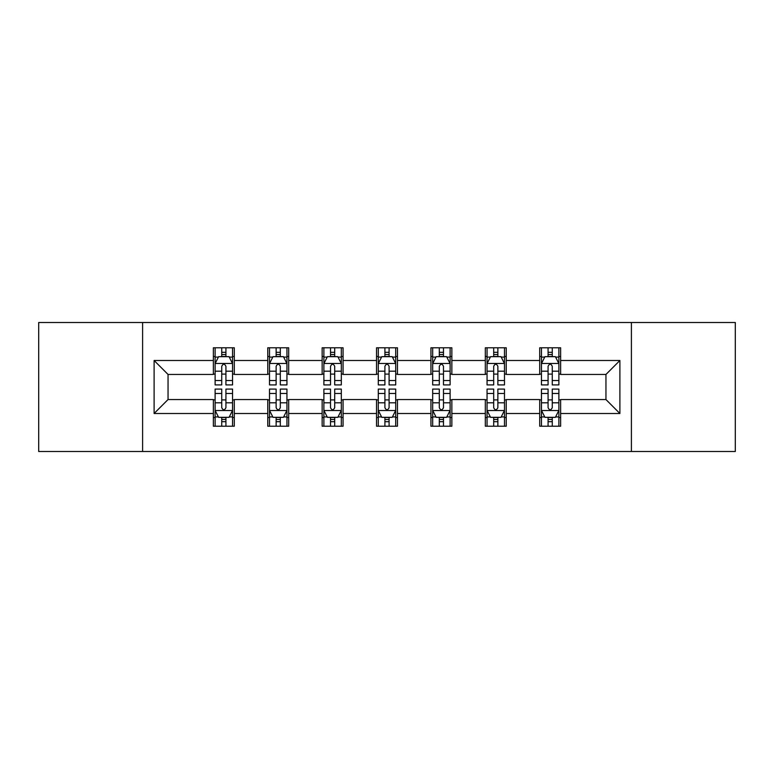 <?xml version="1.0" encoding="UTF-8"?>
<svg xmlns="http://www.w3.org/2000/svg" width="774" height="774" viewBox="0 0 774 774"><rect width="100%" height="100%" fill="white"/><g stroke="black" fill="none" stroke-linecap="round" stroke-linejoin="round"><path stroke-width="1.16" d="M631.4 451.503L735.3 451.503L735.3 322.497L631.4 322.497L631.4 451.503L142.6 451.503L142.6 322.497L38.7 322.497L38.7 451.503L142.6 451.503M631.4 322.497L142.6 322.497M560.628 360.5L560.628 347.778L539.71 347.778L539.71 360.5L506.235 360.5L506.235 347.778L485.317 347.778L485.317 360.5L451.852 360.5L451.852 347.778L430.934 347.778L430.934 360.5L397.459 360.5L397.459 347.778L376.541 347.778L376.541 360.5L343.066 360.5L343.066 347.778L322.148 347.778L322.148 360.5L288.683 360.5L288.683 347.778L267.765 347.778L267.765 360.5L234.29 360.5L234.29 347.778L213.372 347.778L213.372 360.5L154.103 360.5L154.103 413.5L168.045 399.548L213.372 399.548L213.372 426.222L234.29 426.222L234.29 399.548L267.765 399.548L267.765 426.222L288.683 426.222L288.683 399.548L322.148 399.548L322.148 426.222L343.066 426.222L343.066 399.548L376.541 399.548L376.541 426.222L397.459 426.222L397.459 399.548L430.934 399.548L430.934 426.222L451.852 426.222L451.852 399.548L485.317 399.548L485.317 426.222L506.235 426.222L506.235 399.548L539.71 399.548L539.71 426.222L560.628 426.222L560.628 399.548L605.955 399.548L605.955 374.452L560.628 374.452L560.628 360.5L619.897 360.5L619.897 413.5L560.628 413.5M539.71 413.5L506.235 413.5M485.317 413.5L451.852 413.5M430.934 413.5L397.459 413.5M376.541 413.5L343.066 413.5M322.148 413.5L288.683 413.5M267.765 413.5L234.29 413.5M213.372 413.5L154.103 413.5M539.71 360.5L539.71 374.452L506.235 374.452L506.235 360.5M485.317 360.5L485.317 374.452L451.852 374.452L451.852 360.5M430.934 360.5L430.934 374.452L397.459 374.452L397.459 360.5M376.541 360.5L376.541 374.452L343.066 374.452L343.066 360.5M322.148 360.5L322.148 374.452L288.683 374.452L288.683 360.5M267.765 360.5L267.765 374.452L234.29 374.452L234.29 360.5M213.372 360.5L213.372 374.452L168.045 374.452L154.103 360.5M168.045 374.452L168.045 399.548M619.897 413.5L605.955 399.548M605.955 374.452L619.897 360.5M213.372 356.495L215.114 356.495M221.741 356.495L225.921 356.495M232.548 356.495L234.29 356.495M213.372 374.103L215.114 374.103M221.741 374.103L225.921 374.103M232.548 374.103L234.29 374.103M213.372 399.897L215.114 399.897M221.741 399.897L225.921 399.897M232.548 399.897L234.29 399.897M213.372 417.505L215.114 417.505M221.741 417.505L225.921 417.505M232.548 417.505L234.29 417.505M267.765 399.897L269.507 399.897M276.134 399.897L280.314 399.897M286.941 399.897L288.683 399.897M267.765 417.505L269.507 417.505M276.134 417.505L280.314 417.505M286.941 417.505L288.683 417.505M267.765 356.495L269.507 356.495M276.134 356.495L280.314 356.495M286.941 356.495L288.683 356.495M267.765 374.103L269.507 374.103M276.134 374.103L280.314 374.103M286.941 374.103L288.683 374.103M322.148 399.897L323.89 399.897M330.517 399.897L334.707 399.897M341.324 399.897L343.066 399.897M322.148 417.505L323.89 417.505M330.517 417.505L334.707 417.505M341.324 417.505L343.066 417.505M322.148 356.495L323.89 356.495M330.517 356.495L334.707 356.495M341.324 356.495L343.066 356.495M322.148 374.103L323.89 374.103M330.517 374.103L334.707 374.103M341.324 374.103L343.066 374.103M376.541 399.897L378.283 399.897M384.91 399.897L389.09 399.897M395.717 399.897L397.459 399.897M376.541 417.505L378.283 417.505M384.91 417.505L389.09 417.505M395.717 417.505L397.459 417.505M376.541 356.495L378.283 356.495M384.91 356.495L389.09 356.495M395.717 356.495L397.459 356.495M376.541 374.103L378.283 374.103M384.91 374.103L389.09 374.103M395.717 374.103L397.459 374.103M430.934 399.897L432.676 399.897M439.293 399.897L443.483 399.897M450.11 399.897L451.852 399.897M430.934 417.505L432.676 417.505M439.293 417.505L443.483 417.505M450.11 417.505L451.852 417.505M430.934 356.495L432.676 356.495M439.293 356.495L443.483 356.495M450.11 356.495L451.852 356.495M430.934 374.103L432.676 374.103M439.293 374.103L443.483 374.103M450.11 374.103L451.852 374.103M485.317 399.897L487.059 399.897M493.686 399.897L497.866 399.897M504.493 399.897L506.235 399.897M485.317 417.505L487.059 417.505M493.686 417.505L497.866 417.505M504.493 417.505L506.235 417.505M485.317 356.495L487.059 356.495M493.686 356.495L497.866 356.495M504.493 356.495L506.235 356.495M485.317 374.103L487.059 374.103M493.686 374.103L497.866 374.103M504.493 374.103L506.235 374.103M539.71 399.897L541.452 399.897M548.079 399.897L552.259 399.897M558.886 399.897L560.628 399.897M539.71 417.505L541.452 417.505M548.079 417.505L552.259 417.505M558.886 417.505L560.628 417.505M539.71 356.495L541.452 356.495M548.079 356.495L552.259 356.495M558.886 356.495L560.628 356.495M539.71 374.103L541.452 374.103M548.079 374.103L552.259 374.103M558.886 374.103L560.628 374.103M225.921 352.305L221.741 352.305M232.548 380.537L225.921 380.537L225.921 384.91L232.548 384.91L232.548 363.645L229.065 356.669L218.607 356.669L215.114 363.645L215.114 384.91L221.741 384.91L221.741 380.537L215.114 380.537M215.114 363.645L215.114 347.778M232.548 363.645L232.548 347.778M221.741 356.669L221.741 347.778M225.921 347.778L225.921 356.669M225.921 380.537L225.921 366.257C224.528 363.567 223.135 363.567 221.741 366.257L221.741 380.537M221.741 421.695L225.921 421.695M215.114 393.463L221.741 393.463L221.741 389.09L215.114 389.09L215.114 410.355L218.607 417.331L229.065 417.331L232.548 410.355L232.548 389.09L225.921 389.09L225.921 393.463L232.548 393.463M232.548 410.355L232.548 426.222M215.114 410.355L215.114 426.222M225.921 417.331L225.921 426.222M221.741 426.222L221.741 417.331M221.741 393.463L221.741 407.743C223.135 410.433 224.528 410.433 225.921 407.743L225.921 393.463M280.314 352.305L276.134 352.305M286.941 380.537L280.314 380.537L280.314 384.91L286.941 384.91L286.941 363.645L283.448 356.669L272.99 356.669L269.507 363.645L269.507 384.91L276.134 384.91L276.134 380.537L269.507 380.537M269.507 363.645L269.507 347.778M286.941 363.645L286.941 347.778M276.134 356.669L276.134 347.778M280.314 347.778L280.314 356.669M280.314 380.537L280.314 366.257C278.921 363.567 277.527 363.567 276.134 366.257L276.134 380.537M334.707 352.305L330.517 352.305M341.324 380.537L334.707 380.537L334.707 384.91L341.324 384.91L341.324 363.645L337.841 356.669L327.383 356.669L323.89 363.645L323.89 384.91L330.517 384.91L330.517 380.537L323.89 380.537M323.89 363.645L323.89 347.778M341.324 363.645L341.324 347.778M330.517 356.669L330.517 347.778M334.707 347.778L334.707 356.669M334.707 380.537L334.707 366.257C333.313 363.567 331.92 363.567 330.517 366.257L330.517 380.537M276.134 421.695L280.314 421.695M269.507 393.463L276.134 393.463L276.134 389.09L269.507 389.09L269.507 410.355L272.99 417.331L283.448 417.331L286.941 410.355L286.941 389.09L280.314 389.09L280.314 393.463L286.941 393.463M286.941 410.355L286.941 426.222M269.507 410.355L269.507 426.222M280.314 417.331L280.314 426.222M276.134 426.222L276.134 417.331M276.134 393.463L276.134 407.743C277.518 410.433 278.921 410.433 280.314 407.743L280.314 393.463M330.517 421.695L334.707 421.695M323.89 393.463L330.517 393.463L330.517 389.09L323.89 389.09L323.89 410.355L327.383 417.331L337.841 417.331L341.324 410.355L341.324 389.09L334.707 389.09L334.707 393.463L341.324 393.463M341.324 410.355L341.324 426.222M323.89 410.355L323.89 426.222M334.707 417.331L334.707 426.222M330.517 426.222L330.517 417.331M330.517 393.463L330.517 407.743C331.911 410.433 333.304 410.433 334.707 407.743L334.707 393.463M389.09 352.305L384.91 352.305M395.717 380.537L389.09 380.537L389.09 384.91L395.717 384.91L395.717 363.645L392.234 356.669L381.766 356.669L378.283 363.645L378.283 384.91L384.91 384.91L384.91 380.537L378.283 380.537M378.283 363.645L378.283 347.778M395.717 363.645L395.717 347.778M384.91 356.669L384.91 347.778M389.09 347.778L389.09 356.669M389.09 380.537L389.09 366.257C387.697 363.567 386.303 363.567 384.91 366.257L384.91 380.537M443.483 352.305L439.293 352.305M450.11 380.537L443.483 380.537L443.483 384.91L450.11 384.91L450.11 363.645L446.617 356.669L436.159 356.669L432.676 363.645L432.676 384.91L439.293 384.91L439.293 380.537L432.676 380.537M432.676 363.645L432.676 347.778M450.11 363.645L450.11 347.778M439.293 356.669L439.293 347.778M443.483 347.778L443.483 356.669M443.483 380.537L443.483 366.257C442.089 363.567 440.696 363.567 439.293 366.257L439.293 380.537M497.866 352.305L493.686 352.305M504.493 380.537L497.866 380.537L497.866 384.91L504.493 384.91L504.493 363.645L501.01 356.669L490.552 356.669L487.059 363.645L487.059 384.91L493.686 384.91L493.686 380.537L487.059 380.537M487.059 363.645L487.059 347.778M504.493 363.645L504.493 347.778M493.686 356.669L493.686 347.778M497.866 347.778L497.866 356.669M497.866 380.537L497.866 366.257C496.482 363.567 495.079 363.567 493.686 366.257L493.686 380.537M384.91 421.695L389.09 421.695M378.283 393.463L384.91 393.463L384.91 389.09L378.283 389.09L378.283 410.355L381.766 417.331L392.234 417.331L395.717 410.355L395.717 389.09L389.09 389.09L389.09 393.463L395.717 393.463M395.717 410.355L395.717 426.222M378.283 410.355L378.283 426.222M389.09 417.331L389.09 426.222M384.91 426.222L384.91 417.331M384.91 393.463L384.91 407.743C386.303 410.433 387.697 410.433 389.09 407.743L389.09 393.463M439.293 421.695L443.483 421.695M432.676 393.463L439.293 393.463L439.293 389.09L432.676 389.09L432.676 410.355L436.159 417.331L446.617 417.331L450.11 410.355L450.11 389.09L443.483 389.09L443.483 393.463L450.11 393.463M450.11 410.355L450.11 426.222M432.676 410.355L432.676 426.222M443.483 417.331L443.483 426.222M439.293 426.222L439.293 417.331M439.293 393.463L439.293 407.743C440.687 410.433 442.08 410.433 443.483 407.743L443.483 393.463M493.686 421.695L497.866 421.695M487.059 393.463L493.686 393.463L493.686 389.09L487.059 389.09L487.059 410.355L490.552 417.331L501.01 417.331L504.493 410.355L504.493 389.09L497.866 389.09L497.866 393.463L504.493 393.463M504.493 410.355L504.493 426.222M487.059 410.355L487.059 426.222M497.866 417.331L497.866 426.222M493.686 426.222L493.686 417.331M493.686 393.463L493.686 407.743C495.079 410.433 496.473 410.433 497.866 407.743L497.866 393.463M552.259 352.305L548.079 352.305M558.886 380.537L552.259 380.537L552.259 384.91L558.886 384.91L558.886 363.645L555.393 356.669L544.935 356.669L541.452 363.645L541.452 384.91L548.079 384.91L548.079 380.537L541.452 380.537M541.452 363.645L541.452 347.778M558.886 363.645L558.886 347.778M548.079 356.669L548.079 347.778M552.259 347.778L552.259 356.669M552.259 380.537L552.259 366.257C550.865 363.567 549.472 363.567 548.079 366.257L548.079 380.537M548.079 421.695L552.259 421.695M541.452 393.463L548.079 393.463L548.079 389.09L541.452 389.09L541.452 410.355L544.935 417.331L555.393 417.331L558.886 410.355L558.886 389.09L552.259 389.09L552.259 393.463L558.886 393.463M558.886 410.355L558.886 426.222M541.452 410.355L541.452 426.222M552.259 417.331L552.259 426.222M548.079 426.222L548.079 417.331M548.079 393.463L548.079 407.743C549.472 410.433 550.865 410.433 552.259 407.743L552.259 393.463M232.461 363.47L215.201 363.47M215.114 357.085L218.394 357.085M229.268 357.085L232.548 357.085M221.741 371.191L215.114 371.191M232.548 371.191L225.921 371.191M225.921 354.531L221.741 354.531M215.201 410.53L232.461 410.53M232.548 416.915L229.268 416.915M218.394 416.915L215.114 416.915M225.921 402.809L232.548 402.809M215.114 402.809L221.741 402.809M221.741 419.469L225.921 419.469M286.854 363.47L269.594 363.47M269.507 357.085L272.787 357.085M283.661 357.085L286.941 357.085M276.134 371.191L269.507 371.191M286.941 371.191L280.314 371.191M280.314 354.531L276.134 354.531M341.237 363.47L323.977 363.47M323.89 357.085L327.17 357.085M338.054 357.085L341.324 357.085M330.517 371.191L323.89 371.191M341.324 371.191L334.707 371.191M334.707 354.531L330.517 354.531M269.594 410.53L286.854 410.53M286.941 416.915L283.661 416.915M272.787 416.915L269.507 416.915M280.314 402.809L286.941 402.809M269.507 402.809L276.134 402.809M276.134 419.469L280.314 419.469M323.977 410.53L341.237 410.53M341.324 416.915L338.054 416.915M327.17 416.915L323.89 416.915M334.707 402.809L341.324 402.809M323.89 402.809L330.517 402.809M330.517 419.469L334.707 419.469M395.63 363.47L378.37 363.47M378.283 357.085L381.563 357.085M392.437 357.085L395.717 357.085M384.91 371.191L378.283 371.191M395.717 371.191L389.09 371.191M389.09 354.531L384.91 354.531M450.023 363.47L432.763 363.47M432.676 357.085L435.946 357.085M446.83 357.085L450.11 357.085M439.293 371.191L432.676 371.191M450.11 371.191L443.483 371.191M443.483 354.531L439.293 354.531M504.406 363.47L487.146 363.47M487.059 357.085L490.339 357.085M501.213 357.085L504.493 357.085M493.686 371.191L487.059 371.191M504.493 371.191L497.866 371.191M497.866 354.531L493.686 354.531M378.37 410.53L395.63 410.53M395.717 416.915L392.437 416.915M381.563 416.915L378.283 416.915M389.09 402.809L395.717 402.809M378.283 402.809L384.91 402.809M384.91 419.469L389.09 419.469M432.763 410.53L450.023 410.53M450.11 416.915L446.83 416.915M435.946 416.915L432.676 416.915M443.483 402.809L450.11 402.809M432.676 402.809L439.293 402.809M439.293 419.469L443.483 419.469M487.146 410.53L504.406 410.53M504.493 416.915L501.213 416.915M490.339 416.915L487.059 416.915M497.866 402.809L504.493 402.809M487.059 402.809L493.686 402.809M493.686 419.469L497.866 419.469M558.799 363.47L541.539 363.47M541.452 357.085L544.732 357.085M555.606 357.085L558.886 357.085M548.079 371.191L541.452 371.191M558.886 371.191L552.259 371.191M552.259 354.531L548.079 354.531M541.539 410.53L558.799 410.53M558.886 416.915L555.606 416.915M544.732 416.915L541.452 416.915M552.259 402.809L558.886 402.809M541.452 402.809L548.079 402.809M548.079 419.469L552.259 419.469"/></g></svg>
